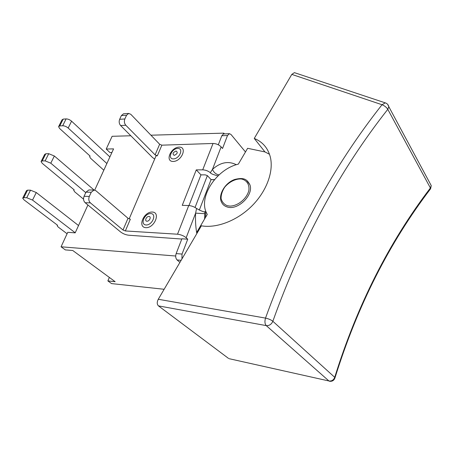 <?xml version="1.0" encoding="UTF-8"?>
<svg xmlns="http://www.w3.org/2000/svg" width="454" height="454" viewBox="0 0 454 454"><rect width="100%" height="100%" fill="white"/><g stroke="black" fill="none" stroke-linecap="round" stroke-linejoin="round"><path stroke-width="0.68" d="M205.475 217.477L205.724 211.729L206.167 212.171M204.589 218.987L204.811 211.695C204.243 212.273 201.497 211.195 196.559 208.471C194.17 206.746 191.565 205.77 188.733 205.554L182.247 205.35L196.276 169.881L202.711 169.841C205.509 169.966 208.057 170.914 210.355 172.69C210.645 173.632 213.204 174.682 218.022 175.846M204.811 211.695L205.724 211.729M236.33 164.717C228.351 160.75 220.4 162.299 212.478 169.376L221.138 146.875L222.534 148.492L227.511 135.508L229.412 133.663L223.482 133.947L221.813 135.74L218.312 144.781M181.941 258.945L182.031 254.075L187.74 239.184L186.157 237.737L195.623 213.153C195.248 220.179 195.646 226.989 196.815 233.6M204.709 213.675L195.623 213.153L196.559 208.471M210.355 172.69L212.478 169.376C213.806 172.543 216.008 174.37 219.083 174.852M229.412 133.663L231.001 134.475L245.478 151.959M221.138 146.875C218.97 144.724 216.263 143.589 213.034 143.47L202.711 169.841M214.492 179.608L211.076 179.591L207.364 175.613L205.231 174.858L200.969 174.864L196.276 169.881M200.969 174.864L188.96 205.566M188.733 205.554L177.52 234.213C180.851 234.61 183.728 235.779 186.157 237.737M181.793 239.042L128.681 235.217C125.735 234.86 123.023 233.759 120.554 231.926L85.148 202.711L90.397 202.881C88.734 201.162 88.377 199.011 89.313 196.417L91.226 192.258L94.114 190.039L95.93 190.742L128.011 218.278L123 230.002L90.397 202.881M145.813 227.675C137.233 227.204 143.793 211.598 152.277 212.041C160.966 212.245 154.474 228.231 145.813 227.675M173.184 161.465C164.717 161.613 170.738 147.289 179.109 147.124C187.672 146.738 181.719 161.386 173.184 161.465M94.114 190.039L88.87 189.954L85.976 192.156L84.064 196.293C83.127 198.863 83.485 201.003 85.148 202.711M177.52 234.213L125.349 230.95L130.338 219.231L128.011 218.278M187.74 239.184L181.889 238.793L176.158 253.587C175.335 256.255 175.636 258.371 177.071 259.943L179.92 262.389M123 230.002L125.349 230.95M129.14 218.93L156.051 155.824L157.334 155.796L155.109 154.871L125.803 125.253C124.317 123.426 123.999 121.332 124.844 118.971L126.57 115.22L128.709 113.432L123.522 113.795L121.377 115.577L119.652 119.306C118.8 121.655 119.124 123.732 120.616 125.548L152.459 157.442L154.666 159.065M128.709 113.432L130.797 114.306L159.649 144.247L155.109 154.871M157.334 155.796L161.857 145.167L213.034 143.47M161.857 145.167L159.649 144.247M199.289 210.145L211.076 179.591M210.968 179.688L214.413 179.705M195.044 207.467L207.364 175.613M223.482 133.947L223.788 133.141L224.407 133.879M111.911 152.51L109.964 152.561L106.225 149.043L112.115 136.296L130.82 135.769M150.927 135.201L223.788 133.141M106.225 149.043L113.574 148.872L94.721 190.107M87.917 204.998L75.182 232.862L67.754 232.312L61.063 246.794L175.687 256.016M83.542 199.158L74.723 191.849L73.735 190.396L74.201 189.886L42.239 163.327L41.07 161.573L42.216 160.932L45.809 153.77L44.657 154.434L41.246 161.221M85.761 192.627L50.791 163.19L54.349 156L48.737 153.69L45.145 160.881L50.791 163.19M45.145 160.881L42.216 160.932M67.084 233.759L58.191 227.04L57.119 225.689L57.556 225.246L23.977 199.822L22.7 198.182L23.812 197.655L27.581 190.141L26.463 190.691L22.859 197.87M75.216 232.783L32.54 200.083L36.275 192.53L30.509 190.192L26.741 197.74L32.54 200.083M26.741 197.74L23.812 197.655M103.818 170.21L90.522 158.213L89.614 156.675L90.102 156.097L59.65 128.527L58.583 126.677L59.763 125.934L63.185 119.107L61.999 119.867L58.782 126.286M106.872 163.536L68.185 128.039L71.579 121.178C69.802 119.697 67.981 118.937 66.108 118.903L62.686 125.758C64.559 125.803 66.392 126.564 68.185 128.039M62.686 125.758L59.763 125.934M27.581 190.141L30.509 190.192M78.525 225.542L36.275 192.53M45.809 153.77L48.737 153.69M94.074 190.039L54.349 156M63.185 119.107L66.108 118.903M109.891 156.925L71.579 121.178M387.739 104.465L388.817 106.707L387.79 109.323C386.502 107.309 384.583 105.782 382.03 104.732C333.735 165.875 294.901 236.999 265.516 318.101C264.563 321.421 264.813 323.929 266.248 325.614L328.94 380.98L229.162 358.7M386.093 103.177L385.247 102.854L382.03 104.732L291.797 74.394L294.396 72.646L295.06 72.867M429.45 189.233L430.613 188.739L430.398 187.979C389.061 242.203 357.167 305.315 334.723 377.319C333.605 380.077 331.675 381.298 328.94 380.98L229.253 358.722M334.326 378.278L335.041 377.683L334.723 377.319L272.843 321.273C271.015 319.832 268.575 318.77 265.516 318.101L158.276 299.265C156.851 302.126 156.908 304.328 158.457 305.882L228.544 358.422M158.276 299.265L201.383 225.814C216.643 228.51 237.215 220.655 251.964 205.895C266.719 191.134 273.893 171.243 270.295 156.925C267.877 147.959 262.531 141.796 254.257 138.442L291.797 74.394M254.257 138.442L264.971 151.937L269.511 154.286M197.569 232.317L196.888 232.09L207.268 214.424L206.61 213.17C198.137 196.945 216.518 169.126 238.327 164.144L247.623 148.299L264.971 151.937M249.848 184.676C247.311 180.187 245.018 176.867 234.633 179.489C224.384 183.161 218.079 195.549 221.439 201.973C222.528 204.459 224.446 206.122 227.193 206.962C237.794 210.787 254.075 194.777 249.848 184.676L246.664 180.374M197.411 232.584L196.888 232.09M61.063 246.794L65.336 249.91L72.742 250.489L115.151 281.701L107.87 280.901L111.57 283.597L164.138 289.277M107.87 280.901L109.34 277.428M146.948 221.229C144.304 221.115 146.313 216.286 148.935 216.433C151.591 216.518 149.582 221.387 146.948 221.229M146.052 224.974C152.345 225.366 157.101 213.738 150.773 213.567C144.565 213.238 139.781 224.662 146.052 224.974M174.228 155.387C172.236 153.98 172.843 152.516 176.05 150.989C178.047 152.391 177.44 153.855 174.228 155.387M173.4 158.894C179.614 158.821 183.972 148.169 177.73 148.43C171.606 148.543 167.214 159.031 173.4 158.894M85.976 192.156L91.226 192.258M89.313 196.417L84.064 196.293M121.377 115.577L126.57 115.22M124.844 118.971L119.652 119.306M120.616 125.548L125.803 125.253M182.031 254.075L176.158 253.587M221.813 135.74L227.511 135.508M177.071 259.943L181.14 260.307M429.983 183.268L431.232 185.59L430.398 187.979L387.79 109.323C339.955 170.057 301.638 240.711 272.843 321.273C271.447 324.383 269.25 325.83 266.248 325.614L158.457 305.882M227.187 205.685C223.987 204.289 221.949 201.888 221.081 198.483C221.041 194.743 222.25 190.981 224.707 187.19C229.128 181.884 235.535 178.677 241.239 178.955C246.613 179.988 249.632 184.415 248.866 190.362C246.993 198.551 237.924 206.071 229.917 206.099L227.187 205.685M74.036 189.749L73.894 190.061M89.949 155.955L89.79 156.301M329.49 381.258C332.277 381.598 334.127 380.407 335.041 377.677C357.485 305.769 389.345 242.794 430.613 188.739L431.232 185.59L388.817 106.707C388.335 104.749 387.143 103.461 385.247 102.854L294.521 72.685"/></g></svg>
